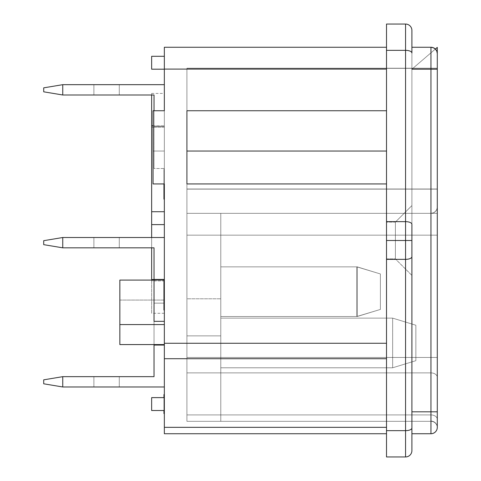 <?xml version="1.0" encoding="UTF-8"?>
<svg xmlns="http://www.w3.org/2000/svg" width="481" height="481" viewBox="0 0 481 481"><rect width="100%" height="100%" fill="white"/><g stroke="black" fill="none" stroke-linecap="round" stroke-linejoin="round"><path stroke-width="0.36" stroke-dasharray="2.4 1.8" d="M164.346 279.545L154.028 279.545L164.346 279.545L164.346 280.237L164.346 93.41L164.346 279.545M164.346 313.293L151.653 313.293L151.653 280.237L151.653 313.293L151.653 280.934L164.346 280.934L164.346 127.158L151.653 127.158L151.653 280.934L164.346 280.934L164.346 313.293L164.346 280.237L151.653 280.237L164.346 280.237L164.346 313.287L164.346 93.416L164.346 127.158L151.653 127.158L151.653 93.41L151.653 94.991L151.653 93.416L164.346 93.41M119.282 386.977L93.891 386.977L93.891 376.659L119.282 376.659L119.282 386.977L93.891 386.977L119.282 386.977L119.282 376.659L93.891 376.659L119.282 376.659L93.891 376.659L93.891 386.977L119.282 386.977M119.282 247.835L93.891 247.835L93.891 237.512L119.282 237.512L119.282 247.835L93.891 247.835L119.282 247.835L119.282 237.512L93.891 237.512L119.282 237.512L93.891 237.512L93.891 247.835L119.282 247.835M119.282 94.991L93.891 94.991L93.891 84.674L119.282 84.674L119.282 94.991L93.891 94.991L119.282 94.991L119.282 84.674L93.891 84.674L119.282 84.674L93.891 84.674L93.891 94.991L119.282 94.991M395.394 240.5L395.394 222.09L395.394 240.5L411.898 240.5L386.508 240.5L386.508 222.09L386.508 240.5L395.394 240.5L395.394 222.09L395.394 240.5L395.394 222.09L395.394 240.5L411.898 240.5L411.898 205.591L411.898 240.5L386.508 240.5L386.508 222.09L386.508 240.5L395.394 240.5L395.394 222.09L395.394 240.5L386.508 240.5L386.508 24.05L405.555 24.05L386.508 24.05L386.508 50.343L405.555 50.343L386.508 50.343L386.508 221.651L405.555 221.651L405.555 259.349L386.508 259.349L386.508 222.09L386.508 258.91L386.508 222.09L386.508 258.91L386.508 240.5L395.394 240.5L395.394 258.91L395.394 240.5L411.898 240.5L411.898 52.994A6.349 2.652 0 0 0 405.555 50.343L405.555 221.651L386.508 221.651L386.508 259.349L405.555 259.349L405.555 430.657L386.508 430.657L386.508 259.349L386.508 430.657L405.555 430.657L405.555 456.95L386.508 456.95L386.508 430.657L386.508 456.95L405.555 456.95L405.555 50.343A6.349 2.652 180 0 1 411.898 52.994L411.898 224.302A6.349 2.652 -0 0 0 405.555 221.651A6.349 2.652 180 0 1 411.898 224.302L411.898 275.409L411.898 205.591L411.898 275.409L411.898 205.591L411.898 240.5L395.394 240.5L395.394 258.91L395.394 240.5L386.508 240.5L386.508 258.91L386.508 240.5L395.394 240.5L395.394 258.91L395.394 240.5L411.898 240.5L411.898 275.409L411.898 240.5L395.394 240.5L395.394 258.91L395.394 240.5M164.346 183.94L164.346 433.736L164.346 427.338L386.508 427.338L386.508 433.736L386.508 355.393L386.508 358.706L164.346 358.706L164.346 427.338L386.508 427.338L386.508 433.736L164.346 433.736L386.508 433.736L386.508 358.706L164.346 358.706L164.346 343.266L386.508 343.266L386.508 355.393L386.508 183.94L186.917 183.94L186.917 151.046L186.917 183.94L386.508 183.94L386.508 343.266L386.508 151.046L386.508 358.706L386.508 343.266L164.346 343.266L164.346 110.744L164.346 183.94L164.346 110.744L153.06 110.744L153.06 183.94L164.346 183.94L153.06 183.94L164.346 183.94L153.06 183.94L164.346 183.94L153.06 183.94L153.06 151.046L164.346 151.046L153.06 151.046L164.346 151.046L153.06 151.046L153.06 183.94L153.06 110.744L153.06 183.94L153.06 151.046L164.346 151.046L164.346 183.94M164.346 47.264L164.346 110.744L153.06 110.744L164.346 110.744L153.06 110.744L153.06 151.046L164.346 151.046L153.06 151.046L153.06 110.744L164.346 110.744L164.346 151.046L153.06 151.046L153.06 110.744L164.346 110.744L164.346 47.264L386.508 47.264L386.508 110.744L186.917 110.744L186.917 68.224L186.917 213.33L186.917 68.224L186.917 183.94L186.917 151.046L386.508 151.046L386.508 183.94L186.917 183.94L186.917 110.744L386.508 110.744L386.508 69.102L386.508 151.046L386.508 69.102L164.346 69.102L386.508 69.102L386.508 47.264L164.346 47.264M164.346 401.918L164.346 406.223L164.346 401.918L164.346 406.223L163.949 406.223L163.949 401.918L164.346 401.918L163.949 401.918L164.346 401.918L163.949 401.918L163.949 406.223L164.346 406.223L164.346 401.918M164.346 84.674L164.346 168.506L164.346 84.674L164.346 126.587L154.028 126.587L154.028 110.744L154.028 126.587L164.346 126.587L164.346 84.674L62.752 84.674L164.346 84.674M164.346 56.295L164.346 69.192L164.346 56.295L164.346 69.192L164.346 56.295L151.653 56.295L164.346 56.295M164.346 397.619L164.346 410.515L164.346 397.619L164.346 410.515L164.346 397.619L164.346 410.515L164.346 397.619L151.653 397.619L164.346 397.619L164.346 410.515L151.653 410.515L164.346 410.515L151.653 410.515L164.346 410.515L151.653 410.515L151.653 397.619L151.653 410.515L164.346 410.515L164.346 397.619L151.653 397.619L151.653 410.515L151.653 397.619L164.346 397.619M164.346 280.08L164.346 344.57L164.346 280.08L164.346 324.579L119.847 324.579L164.346 324.579L164.346 280.08L119.847 280.08L164.346 280.08M164.346 211.718L164.346 224.615L164.346 211.718L164.346 224.615L164.346 211.718L151.653 211.718L164.346 211.718M164.346 303.138L164.346 386.977L164.346 303.138L164.346 345.057L164.346 303.138L154.028 303.138L154.028 344.57L154.028 303.138L164.346 303.138M164.346 237.512L164.346 321.35L164.346 237.512L164.346 310.065L164.346 279.431L164.346 303.487L164.346 279.431L163.949 279.431L164.346 279.431L164.346 237.512L62.752 237.512L164.346 237.512M164.346 168.506L164.346 126.587L154.028 126.587L154.028 168.506L164.346 168.506L154.028 168.506L164.346 168.506L154.028 168.506L154.028 126.587L164.346 126.587L164.346 168.506L163.949 168.506L163.949 183.94L163.949 168.506L164.346 168.506L163.949 168.506L164.346 168.506L164.346 171.651L163.949 171.651L163.949 168.506L163.949 171.651L164.346 171.651L163.949 171.651L164.346 171.651L164.346 199.14L164.346 168.506M164.346 397.721L164.346 410.413L164.346 397.721L164.346 410.413L163.949 410.413L164.346 410.413L163.949 410.413L163.949 397.721L164.346 397.721L163.949 397.721L164.346 397.721L163.949 397.721L163.949 410.413L164.346 410.413L164.346 397.721M164.346 394.546L164.346 413.588L164.346 394.546L164.346 413.588L164.346 394.546L163.949 394.546L164.346 394.546M220.779 421.314L220.779 298.779L220.779 421.314L186.917 421.314L186.917 298.779L186.917 421.314L186.917 420.893L186.917 421.314L430.946 421.314L186.917 421.314L220.779 421.314L220.779 298.779L186.917 298.779L186.917 421.314L186.917 372.889L186.917 414.917L430.946 414.917L430.946 372.889L186.917 372.889L186.917 369.582L186.917 414.917L186.917 372.889L430.946 372.889L430.946 414.917L186.917 414.917L430.946 414.917L430.946 421.314L186.917 421.314L430.946 421.314L430.946 414.917L186.917 414.917L186.917 421.314L220.779 421.314L186.917 421.314L186.917 298.779L220.779 298.779L186.917 298.779L220.779 298.779L220.779 421.314M220.779 318.127L220.779 367.785L220.779 318.127L220.779 367.785L392.646 367.785L392.646 318.127L220.779 318.127L392.646 318.127L220.779 318.127L392.646 318.127L392.646 367.785L220.779 367.785L220.779 318.127M430.946 47.264L411.898 47.264L411.898 68.224L437.289 68.224L437.289 189.021L437.289 68.35L186.917 68.35L437.289 68.35L412.878 68.35L411.898 69.192L412.878 68.35L411.898 68.35L411.898 69.192L412.878 68.35L411.898 69.192L437.289 69.192L430.946 69.192L430.946 411.808L437.289 411.808L430.946 411.808L430.946 433.736L430.946 411.808L411.898 411.808L411.898 69.192L411.898 433.736L411.898 411.808L430.946 411.808L430.946 47.264L411.898 47.264L411.898 69.192L411.898 68.35L412.878 68.35L437.289 47.397L437.289 68.35L412.878 68.35L435.359 49.056L412.878 68.35L437.289 68.35L186.917 68.35L437.289 68.35L186.917 68.35L186.917 189.021L437.289 189.021L186.917 189.021L186.917 68.35L412.878 68.35L437.289 47.397L437.289 189.021L186.917 189.021L186.917 335.864L220.779 335.864L220.779 213.33L220.779 335.864L220.779 213.33L186.917 213.33L186.917 369.582L186.917 213.33L186.917 335.864L186.917 213.33L430.946 213.33L186.917 213.33L430.946 213.33L186.917 213.33L220.779 213.33L186.917 213.33L186.917 189.147L437.289 189.147L437.289 427.387L437.289 53.613L437.289 68.224L186.917 68.224L437.289 68.224L437.289 189.147L186.917 189.147L437.289 189.147L437.289 53.613A6.349 6.349 0 0 0 430.946 47.264L411.898 47.264L430.946 47.264A6.349 6.349 0 0 1 437.289 53.613L437.289 427.387L437.289 68.224L186.917 68.224L186.917 110.744L386.508 110.744L186.917 110.744L386.508 110.744L386.508 151.046L186.917 151.046L186.917 183.94L386.508 183.94L186.917 183.94L386.508 183.94L386.508 151.046L186.917 151.046L386.508 151.046L186.917 151.046L186.917 189.147L186.917 151.046L386.508 151.046L386.508 110.744L186.917 110.744L186.917 68.224L437.289 68.224L437.289 189.147L186.917 189.147L437.289 189.147L186.917 189.147L437.289 189.147L437.289 206.98L436.808 209.409L435.431 211.472L433.375 212.849L430.946 213.33L186.917 213.33L430.946 213.33L433.375 212.849L435.431 211.472L436.808 209.409L437.289 206.98L437.289 189.147L186.917 189.147L186.917 357.449L430.946 357.449L430.946 235.167L186.917 235.167L430.946 235.167L430.946 357.449L186.917 357.449L186.917 235.167L430.946 235.167L430.946 213.33L186.917 213.33L430.946 213.33L430.946 235.167L186.917 235.167L186.917 213.33L437.289 213.33L437.289 68.224L411.898 68.224L411.898 47.264L411.898 433.736L411.898 47.264L411.898 68.35L186.917 68.224L437.289 68.224L411.898 68.224L411.898 47.264L430.946 47.264L430.946 69.192L411.898 69.192L411.898 47.264L430.946 47.264A6.349 6.349 0 0 1 437.289 53.613A6.349 6.349 0 0 0 430.946 47.264L433.375 47.751L435.431 49.128L436.808 51.184L437.289 53.613L437.289 68.224L437.289 53.613M220.779 266.859L220.779 316.516L220.779 266.859L220.779 316.516L220.779 266.859L356.854 266.859L220.779 266.859L356.854 266.859L356.854 316.516L220.779 316.516L220.779 266.859L356.854 266.859L356.854 316.516L220.779 316.516L356.854 316.516L220.779 316.516L220.779 266.859L357.173 266.859L220.779 266.859L357.173 266.859L357.173 316.516L220.779 316.516L220.779 266.859L357.173 266.859L357.173 316.516L220.779 316.516L357.173 316.516L220.779 316.516L220.779 266.859M154.028 376.659L154.028 303.138L154.028 345.057L164.346 345.057L154.028 345.057L154.028 376.659L62.752 376.659L62.752 386.977L164.346 386.977L164.346 345.057L164.346 386.977L62.752 386.977L62.752 376.659L154.028 376.659M411.898 450.601L411.898 256.698A6.349 2.652 0 0 1 405.555 259.349A6.349 2.652 180 0 0 411.898 256.698L411.898 428.006A6.349 2.652 0 0 1 405.555 430.657A6.349 2.652 180 0 0 411.898 428.006L411.898 450.601A6.349 6.349 0 0 1 405.555 456.95A6.349 6.349 0 0 0 411.898 450.601M405.555 24.05A6.349 6.349 0 0 1 411.898 30.399A6.349 6.349 0 0 0 405.555 24.05M430.946 433.736L411.898 433.736L430.946 433.736A6.349 6.349 0 0 0 437.289 427.387A6.349 6.349 0 0 1 430.946 433.736M386.508 240.5L386.508 258.91L386.508 240.5M411.898 240.5L411.898 275.409L411.898 240.5M119.847 280.08L119.847 324.579L164.346 324.579L119.847 324.579L119.847 344.57L164.346 344.57L164.346 324.579L119.847 324.579L164.346 324.579L164.346 344.57L119.847 344.57L164.346 344.57L119.847 344.57L119.847 300.072L164.346 300.072L164.346 344.57L164.346 300.072L119.847 300.072L164.346 300.072L119.847 300.072L119.847 344.57L164.346 344.57L119.847 344.57L119.847 280.08M151.653 397.619L151.653 410.515L151.653 397.619M151.653 211.718L151.653 224.615L164.346 224.615L151.653 224.615L151.653 211.718M151.653 56.295L151.653 69.192L164.346 69.192L151.653 69.192L151.653 56.295M430.946 372.889L186.917 372.889L186.917 357.449L430.946 357.449L430.946 372.889L430.946 357.449L186.917 357.449L186.917 372.889L430.946 372.889A6.349 4.491 0 0 1 437.289 377.381L437.289 206.98A6.349 6.349 0 0 1 430.946 213.33A6.349 6.349 0 0 0 437.289 206.98A6.349 6.349 0 0 1 430.946 213.33L430.946 235.167L437.289 235.167L430.946 235.167L430.946 357.449L437.289 357.449L430.946 357.449L430.946 414.917A6.349 4.491 0 0 1 437.289 419.408L437.289 377.381A6.349 4.491 180 0 0 430.946 372.889A6.349 4.491 180 0 1 437.289 377.381L437.289 419.408A6.349 4.491 180 0 0 430.946 414.917L430.946 421.097A6.349 6.283 0 0 1 437.289 427.387L437.289 419.408L437.289 427.387A6.349 6.283 180 0 0 430.946 421.097L430.946 421.314A6.349 6.349 0 0 1 437.289 427.387A6.349 6.349 0 0 0 430.946 421.314A6.349 6.349 0 0 1 437.289 427.387A6.349 6.349 0 0 0 430.946 421.314L430.946 421.097A6.349 6.283 180 0 1 437.289 427.387A6.349 6.283 0 0 0 430.946 421.097L430.946 414.917A6.349 4.491 180 0 1 437.289 419.408A6.349 4.491 0 0 0 430.946 414.917L430.946 357.449L437.289 357.449L437.289 377.381A6.349 4.491 0 0 0 430.946 372.889M437.289 235.167L437.289 357.449L430.946 357.449L430.946 235.167L437.289 235.167L430.946 235.167L430.946 213.33A6.349 6.349 0 0 0 437.289 206.98L437.289 235.167M437.289 206.98A6.349 6.349 0 0 1 430.946 213.33A6.349 6.349 0 0 0 437.289 206.98M154.028 94.991L154.028 168.506L154.028 94.991L62.752 94.991L154.028 94.991M62.752 84.674L62.752 94.991L62.752 84.674L43.711 87.843L43.711 91.817L43.711 87.843L62.752 84.674M154.028 247.835L154.028 279.431L164.346 279.431L154.028 279.431L154.028 321.35L164.346 321.35L164.346 279.431L164.346 321.35L154.028 321.35L154.028 247.835L62.752 247.835L154.028 247.835M62.752 237.512L62.752 247.835L62.752 237.512L43.711 240.686L43.711 244.661L43.711 240.686L62.752 237.512M43.711 383.802L43.711 379.834L43.711 383.802L62.752 386.977L43.711 383.802M62.752 376.659L43.711 379.834L62.752 376.659M43.711 244.661L62.752 247.835L43.711 244.661M43.711 91.817L62.752 94.991L43.711 91.817M153.06 125.769L164.346 125.769L153.06 125.769M151.653 247.835L151.653 237.512L151.653 247.835M151.653 313.287L151.653 93.416M437.289 189.021L437.289 213.33L437.289 189.021L186.917 189.021L437.289 189.021L186.917 189.021L437.289 189.021L437.289 213.33L186.917 213.33L437.289 213.33L186.917 213.33L186.917 189.021L437.289 189.021M186.917 213.33L220.779 213.33L220.779 335.864L186.917 335.864L186.917 213.33L220.779 213.33L220.779 335.864L186.917 335.864L220.779 335.864L220.779 213.33L220.779 335.864L186.917 335.864L186.917 213.33L186.917 335.864L220.779 335.864L186.917 335.864L220.779 335.864L220.779 213.33L186.917 213.33M380.393 309.421L380.393 273.954L380.393 309.421L380.393 273.954L380.393 309.421L356.854 316.516L356.854 266.859L380.393 273.954L380.393 309.421L356.854 316.516L380.393 309.421L356.854 316.516L356.854 266.859L380.393 273.954L356.854 266.859L380.393 273.954L380.393 309.421L380.393 273.954L357.173 266.859L357.173 316.516L380.393 309.421L357.173 316.516L380.393 309.421L380.393 273.954L357.173 266.859L380.393 273.954L357.173 266.859L357.173 316.516L380.393 309.421M220.779 367.785L392.646 367.785L220.779 367.785M415.861 325.222L415.861 360.69L415.861 325.222L392.646 318.127L415.861 325.222L392.646 318.127L392.646 367.785L415.861 360.69L415.861 325.222L415.861 360.69L392.646 367.785L392.646 318.127L415.861 325.222M415.861 360.69L392.646 367.785L415.861 360.69M164.346 279.431L163.949 279.431L164.346 279.431L164.346 303.487L163.949 303.487L163.949 279.431L163.949 303.487L164.346 303.487L164.346 279.431L163.949 279.431L164.346 279.431L163.949 279.431L164.346 279.431L164.346 310.065L163.949 310.065L163.949 279.431L163.949 310.065L164.346 310.065L163.949 310.065L164.346 310.065L164.346 285.954L163.949 285.954L163.949 310.065L163.949 285.954L164.346 285.954L164.346 310.065L163.949 310.065L164.346 310.065L164.346 279.431M163.949 310.065L163.949 285.954L163.949 310.065M164.346 199.14L163.949 199.14L163.949 171.651L163.949 199.14L164.346 199.14M163.949 410.413L163.949 397.721L163.949 410.413M164.346 406.223L163.949 406.223L164.346 406.223M163.949 406.223L163.949 401.918L163.949 406.223M163.949 410.515L163.949 397.619L163.949 410.515M163.949 394.546L163.949 403.192L164.346 403.192L163.949 403.192L164.346 403.192L163.949 403.192L163.949 404.942L164.346 404.942L163.949 404.942L164.346 404.942L163.949 404.942L163.949 413.588L164.346 413.588L163.949 413.588L163.949 394.546M395.394 222.09L411.898 205.591L395.394 222.09L386.508 222.09L395.394 222.09M386.508 258.91L395.394 258.91L411.898 275.409L395.394 258.91L386.508 258.91"/><path stroke-width="0.72" d="M154.028 279.545L151.653 279.545L151.653 280.08L151.653 247.835L151.653 279.545L154.028 279.545M405.555 221.651L405.555 240.5L411.898 240.5L411.898 224.302A6.349 2.652 180 0 0 405.555 221.651L386.508 221.651L386.508 240.5L405.555 240.5L405.555 50.343L386.508 50.343L386.508 456.95L405.555 456.95L386.508 456.95L386.508 430.657L405.555 430.657L386.508 430.657L386.508 259.349L405.555 259.349L386.508 259.349L386.508 240.5L405.555 240.5L405.555 259.349L405.555 240.5L411.898 240.5L411.898 450.601A6.349 6.349 0 0 1 405.555 456.95L405.555 259.349A6.349 2.652 0 0 0 411.898 256.698L411.898 224.302A6.349 2.652 0 0 0 405.555 221.651L386.508 221.651L386.508 50.343L405.555 50.343L405.555 24.05L386.508 24.05L386.508 50.343L386.508 24.05L405.555 24.05A6.349 6.349 0 0 1 411.898 30.399L411.898 52.994L411.898 30.399A6.349 6.349 0 0 0 405.555 24.05L405.555 50.343A6.349 2.652 0 0 1 411.898 52.994A6.349 2.652 180 0 0 405.555 50.343L405.555 221.651M164.346 433.736L164.346 183.94L153.06 183.94L153.06 110.744L164.346 110.744L164.346 47.264L164.346 69.102L386.508 69.102L164.346 69.102L164.346 110.744L153.06 110.744L153.06 183.94L164.346 183.94L164.346 358.706L386.508 358.706L164.346 358.706L164.346 433.736L386.508 433.736L164.346 433.736M186.917 183.94L186.917 110.744L386.508 110.744L186.917 110.744L186.917 183.94L386.508 183.94L186.917 183.94M386.508 151.046L186.917 151.046L386.508 151.046M154.028 344.57L154.028 376.659L154.028 344.57M411.898 428.006L411.898 256.698A6.349 2.652 180 0 1 405.555 259.349L405.555 430.657A6.349 2.652 0 0 0 411.898 428.006A6.349 2.652 180 0 1 405.555 430.657L405.555 456.95A6.349 6.349 0 0 0 411.898 450.601L411.898 428.006M430.946 47.264L411.898 47.264L430.946 47.264A6.349 6.349 0 0 1 437.289 53.613L437.289 427.387A6.349 6.349 0 0 1 430.946 433.736L430.946 411.808L411.898 411.808L430.946 411.808L430.946 433.736A6.349 6.349 0 0 0 437.289 427.387L437.289 411.808L430.946 411.808L437.289 411.808L437.289 69.192L430.946 69.192L430.946 47.264L430.946 411.808L430.946 69.192L437.289 69.192L437.289 53.613A6.349 6.349 0 0 0 430.946 47.264L433.375 47.751L435.431 49.128L436.808 51.184L437.289 53.613M411.898 69.192L430.946 69.192L411.898 69.192M411.898 433.736L430.946 433.736L411.898 433.736M386.508 343.266L164.346 343.266L386.508 343.266M386.508 47.264L164.346 47.264L386.508 47.264M386.508 427.338L164.346 427.338L386.508 427.338M119.847 324.579L119.847 280.08L154.028 280.08L119.847 280.08L119.847 324.579L164.346 324.579L119.847 324.579L119.847 344.57L164.346 344.57L119.847 344.57L119.847 324.579M164.346 410.515L151.653 410.515L151.653 397.619L164.346 397.619L151.653 397.619L151.653 410.515L164.346 410.515M164.346 224.615L151.653 224.615L151.653 211.718L164.346 211.718L151.653 211.718L151.653 125.769L153.06 125.769L151.653 125.769L151.653 224.615L164.346 224.615M164.346 69.192L151.653 69.192L151.653 56.295L164.346 56.295L151.653 56.295L151.653 69.192L164.346 69.192M164.346 345.057L154.028 345.057L164.346 345.057M62.752 386.977L164.346 386.977L62.752 386.977L62.752 376.659L154.028 376.659L62.752 376.659L62.752 386.977L43.711 383.802L43.711 379.834L43.711 383.802L62.752 386.977M154.028 110.744L154.028 94.991L62.752 94.991L62.752 84.674L164.346 84.674L62.752 84.674L62.752 94.991L154.028 94.991L154.028 110.744M163.949 279.431L154.028 279.431L154.028 247.835L62.752 247.835L62.752 237.512L164.346 237.512L62.752 237.512L62.752 247.835L154.028 247.835L154.028 279.431L164.346 279.431L163.949 279.431L163.949 310.065L164.346 310.065L163.949 310.065L163.949 279.431M154.028 321.35L164.346 321.35L154.028 321.35L154.028 279.431L154.028 321.35M43.711 87.843L43.711 91.817L43.711 87.843L62.752 84.674L43.711 87.843M43.711 240.686L43.711 244.661L43.711 240.686L62.752 237.512L43.711 240.686M43.711 379.834L62.752 376.659L43.711 379.834M62.752 247.835L43.711 244.661L62.752 247.835M62.752 94.991L43.711 91.817L62.752 94.991M151.653 94.991L151.653 125.769L151.653 94.991M151.653 237.512L151.653 224.615L151.653 237.512M437.289 68.224L437.289 47.397L435.359 49.056L437.289 47.397L437.289 68.224M163.949 183.94L163.949 199.14L164.346 199.14L163.949 199.14L163.949 183.94M164.346 413.588L163.949 413.588L163.949 410.515L163.949 413.588L164.346 413.588M163.949 397.619L163.949 394.546L164.346 394.546L163.949 394.546L163.949 397.619"/></g></svg>
